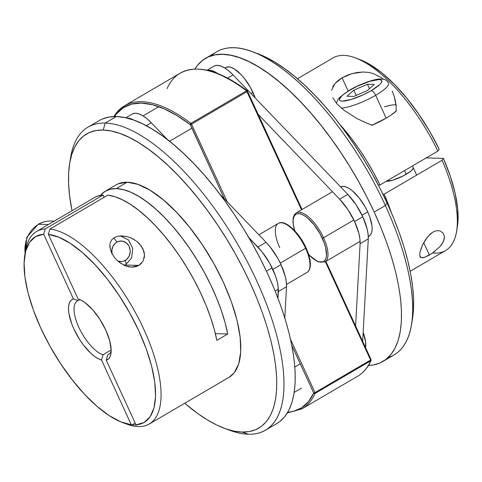 <?xml version="1.0" encoding="UTF-8"?>
<svg xmlns="http://www.w3.org/2000/svg" width="482" height="482" viewBox="0 0 482 482"><rect width="100%" height="100%" fill="white"/><g stroke="black" fill="none" stroke-linecap="round" stroke-linejoin="round"><path stroke-width="0.72" d="M336.388 103.238L337.996 99.382L339.906 97.165L349.528 90.188C359.626 84.181 373.616 79.235 379.183 79.072C385.648 79.036 386.323 79.873 388.522 83.067A28.402 6.272 155.3 0 1 375.653 95.291A5.163 2.061 -120.3 0 0 371.194 90.652A23.238 5.133 155.3 0 1 342.22 101.13A23.238 5.133 155.3 0 1 350.028 90.074L343.799 94.213L341.593 96.105L339.436 99.153L339.569 100.202L340.509 100.865L342.22 101.13L351.197 99.473L363.35 94.749L371.194 90.652L379.635 84.615L381.105 82.952L381.786 81.566L381.66 80.524L380.72 79.855L379.009 79.59L370.031 81.247L357.873 85.971L350.028 90.074A5.163 2.061 -120.3 0 0 349.498 90.206A5.163 2.061 59.7 0 1 350.028 90.074A23.238 5.133 155.3 0 1 379.009 79.59A23.238 5.133 155.3 0 1 371.194 90.652A5.163 2.061 59.7 0 1 375.653 95.291A28.402 6.272 -24.7 0 0 388.209 82.627M404.5 170.628L406.187 174.297L404.5 170.628M371.508 125.422L386.178 118.168L375.653 95.291L386.178 118.168A28.402 6.272 -24.7 0 0 396.138 111.131L396.12 106.245L396.138 111.131M372.279 125.103L367.037 123.272L372.279 125.103A28.402 6.272 -24.7 0 0 386.178 118.168L390.318 115.596L396.487 110.8M389.064 105.522L384.75 106.679M375.653 95.291A28.402 6.272 155.3 0 1 341.304 108.089A28.402 6.272 -24.7 0 0 375.653 95.291M374.231 84.471L367.404 90.544L353.788 96.436L346.998 96.249L353.824 90.176L367.441 84.284L374.231 84.471L367.404 90.544L353.788 96.436L346.998 96.249L353.824 90.176L356.222 95.382L353.824 90.176L367.441 84.284L369.471 88.706L367.441 84.284L374.231 84.471M211.496 55.737A175.593 69.962 59.7 0 1 251.749 51.502A175.593 69.962 59.7 0 1 385.383 205.531L387.118 203.073A170.429 67.902 -120.3 0 0 257.412 53.574A170.429 67.902 -120.3 0 0 254.629 52.616M205.519 58.358A175.593 69.962 59.7 0 0 194.885 69.053L197.518 65.317L202.536 60.377L208.441 56.87L215.177 54.846L222.666 54.309L230.848 55.273L239.644 57.726L248.959 61.642L258.714 66.986L268.811 73.71L279.15 81.741L289.64 91.014L300.166 101.425L310.643 112.878L320.958 125.272L331.014 138.479L340.72 152.372L349.974 166.82L358.692 181.684L366.79 196.819L374.189 212.08L385.383 205.531A175.593 69.962 -120.3 0 0 216.713 51.809L205.519 58.358A175.593 69.962 59.7 0 1 374.189 212.08L380.822 227.323L386.618 242.392L391.523 257.153L395.493 271.456L398.481 285.169L400.476 298.153L401.44 310.288L401.373 321.458L400.277 331.556L398.156 340.479L395.035 348.143L390.944 354.475L385.925 359.421L380.015 362.922L373.285 364.952L368.417 365.47A175.593 69.962 59.7 0 0 382.943 361.434L394.131 354.879A175.593 69.962 -120.3 0 0 385.383 205.531L374.189 212.08A175.593 69.962 59.7 0 1 382.943 361.434M395.505 101.455L396.12 106.245L394.372 96.786L395.505 101.455M392.215 91.086L394.372 96.786L392.324 91.333M381.605 77.765L383.485 79.265L381.605 77.765L373.038 73.457L368.067 72.348L362.832 72.023L351.968 73.638L357.367 72.469L362.832 72.023M342.069 77.819L351.968 73.638L346.781 75.463L342.069 77.819L348.143 91.02L342.069 77.819L338.051 80.572L334.876 83.639L342.069 77.819M422.606 244.838L427.618 236.764L432.794 232.149L435.559 230.962L438.066 230.643L440.162 231.011L443.091 233.035L444.404 236.132L444.036 239.94L441.825 244.278L440 246.573L432.276 253.249L424.395 257.424L421.117 257.629L419.75 255.719M435.119 251.14L429.408 255.08L423.702 242.675L429.408 255.08L424.395 257.424L422.509 257.804L421.117 257.629L420.22 256.93L419.756 255.761L419.955 252.291L422.485 245.097L425.57 239.554L430.052 234.192L432.794 232.149L435.559 230.962L438.066 230.643L440.162 231.011L443.091 233.035L444.404 236.132L444.44 237.957L443.175 242.054L440 246.573M413.207 167.628A15.496 3.422 155.3 0 1 406.187 174.297A15.496 3.422 155.3 0 1 386.359 181.244L392.854 180.178L403.657 175.695L410.345 171.532L412.791 169.164L413.158 167.543M359.367 59.37L369.833 64.431L381.931 72.957L394.403 84.362L406.802 98.22L418.677 114.041L429.607 131.249L439.186 149.221A107.619 42.88 -120.3 0 0 359.445 59.4L355.126 57.822A111.553 44.446 59.7 0 1 437.867 151.095L379.955 184.998L373.616 172.701L366.621 160.645L359.072 149.022L351.089 138.009L339.659 124.199A111.553 44.446 59.7 0 1 379.955 184.998L437.867 151.095A111.553 44.446 -120.3 0 0 332.869 58.015L297.454 78.747M332.694 86.905L334.876 83.639L331.58 90.297M343.895 110.191L357.078 118.62L367.037 123.272L357.078 118.62L343.895 110.191L336.966 103.895L332.737 97.725M410.17 271.288L445.585 250.556A111.553 44.446 -120.3 0 0 442.072 160.247L384.16 194.15A111.553 44.446 59.7 0 1 391.191 212.237L384.16 194.15L382.865 194.113L384.16 194.15L442.072 160.247A111.553 44.446 59.7 0 1 456.647 231.246A111.553 44.446 59.7 0 1 432.637 252.996L432.637 252.996M419.955 252.291L421.37 247.688M456.647 231.246L457.388 226.709A107.619 42.88 -120.3 0 0 443.398 158.373L426.233 157.909L443.398 158.373L450.315 176.279L455.147 193.318L457.701 208.887L457.9 222.413L457.346 226.962M437.867 151.095L439.186 149.221L437.867 151.095M443.398 158.373L442.072 160.247L443.398 158.373M379.955 184.998L378.231 184.949L379.955 184.998M396.264 104.684L391.282 105.07L384.437 106.775M257.376 53.556L265.57 57.057L275.041 62.244L284.838 68.769L294.876 76.566L305.052 85.561L315.276 95.671L325.44 106.787L335.454 118.813L345.214 131.634L354.632 145.118L363.615 159.144L372.08 173.568L379.937 188.257L387.118 203.073L393.553 217.864L399.18 232.493L403.94 246.814L407.79 260.702L410.7 274.005L412.628 286.609L413.568 298.388L413.502 309.233L412.435 319.03M411.556 324.482L412.52 318.53A170.429 67.902 -120.3 0 0 387.118 203.073L385.383 205.531A175.593 69.962 59.7 0 1 411.556 324.482A175.593 69.962 59.7 0 1 388.155 357.505M54.267 221.111L50.984 221.021A28.402 25.287 91.6 0 0 38.632 224.251A5.163 2.061 -120.3 0 0 38.102 224.383A5.163 2.061 59.7 0 1 38.632 224.251A28.402 25.287 -88.4 0 1 49.303 221.039M125.495 264.877A5.163 2.061 -120.3 0 0 125.206 260.503A10.327 9.194 -88.4 0 1 117.747 261.033L121.759 261.636L123.531 261.262L126.724 259.394L129.043 256.303L130.134 252.454L130.164 250.429L129.176 246.567L128.194 244.868L125.459 242.289L122.042 241.084L118.464 241.44L116.789 242.199A5.163 2.061 -120.3 0 0 113.601 238.066A5.163 2.061 59.7 0 1 116.789 242.199A10.327 9.194 -88.4 0 1 129.176 246.567A10.327 9.194 -88.4 0 1 125.206 260.503A5.163 2.061 59.7 0 1 125.495 264.877A5.163 2.061 59.7 0 1 124.959 265.016A15.496 13.791 -88.4 0 1 124.314 265.371M38.632 224.251L48.447 224.516L38.632 224.251A28.402 25.287 91.6 0 0 25.13 253.219A28.402 25.287 -88.4 0 1 38.632 224.251M112.041 253.761A10.327 9.194 -88.4 0 1 116.789 242.199L115.276 243.308L112.957 246.398L111.86 250.248L112.155 254.261M70.185 160.59A175.593 69.962 59.7 0 1 88.043 127.134A175.593 69.962 59.7 0 1 105.19 123.079L103.208 130.05A170.429 67.902 59.7 0 1 250.272 283.181A170.429 67.902 59.7 0 1 242.121 432.077L248.314 434.258A175.593 69.962 -120.3 0 0 256.713 280.855A175.593 69.962 -120.3 0 0 105.19 123.079A175.593 69.962 59.7 0 1 247.441 261.967A175.593 69.962 59.7 0 1 265.462 430.209A175.593 69.962 59.7 0 1 248.314 434.258A175.593 69.962 59.7 0 1 227.546 429.402A175.593 69.962 -120.3 0 0 230.426 430.516A175.593 69.962 -120.3 0 0 248.314 434.258L242.121 432.077L249.393 431.559L255.93 429.589L261.66 426.19L266.534 421.389L270.504 415.243L273.535 407.802L275.59 399.144L276.656 389.342L276.722 378.503L275.782 366.724L273.848 354.119L270.944 340.81L267.094 326.929L262.335 312.601L256.707 297.972L250.272 283.181L243.091 268.372L235.228 253.683L226.769 239.253L217.786 225.233L208.369 211.743L198.602 198.927L188.595 186.902L178.43 175.779L168.206 165.675L158.03 156.68L147.992 148.884L138.195 142.359L128.724 137.171L119.681 133.363L111.149 130.984L103.208 130.05L95.936 130.568L89.399 132.538L83.669 135.936L78.795 140.738L74.824 146.883L71.794 154.324L69.739 162.982L68.673 172.785L68.607 183.624L69.547 195.403L72.005 210.73A170.429 67.902 59.7 0 1 69.655 163.488A170.429 67.902 59.7 0 1 103.208 130.05L105.19 123.079L116.379 116.53L105.19 123.079A175.593 69.962 -120.3 0 0 70.619 157.53L69.655 163.488M265.462 430.209L276.656 423.654A175.593 69.962 -120.3 0 0 258.635 255.412A175.593 69.962 -120.3 0 0 116.379 116.53L108.89 117.066L102.16 119.09M110.42 249.748L109.884 244.615L110.499 241.994L111.945 239.578L114.312 237.614L117.457 236.355L120.952 235.885L127.875 236.801L131.11 237.963L136.834 241.368L141.334 246.061L144.052 251.779L144.516 254.864L144.263 257.954M114.879 258.021L111.523 252.707L109.926 247.314L109.884 244.615L110.499 241.994L111.945 239.578L114.312 237.614L117.457 236.355L122.109 235.879L127.875 236.801M123.476 264.973L138.924 265.395L131.664 267.142L125.627 265.913L123.693 265.082M121.109 263.618L116.981 260.316L114.782 257.9L111.523 252.707M149.306 423.997L229.022 377.334A111.553 44.446 -120.3 0 0 217.575 270.45A111.553 44.446 -120.3 0 0 127.2 182.22L116.301 188.601A111.553 44.446 59.7 0 1 227.751 333.984L216.846 340.364A111.553 44.446 -120.3 0 0 107.799 195.15L49.887 229.052A111.553 44.446 59.7 0 1 139.033 319.397A111.553 44.446 59.7 0 1 149.306 423.997A111.553 44.446 59.7 0 1 138.412 426.576A111.553 44.446 59.7 0 1 124.856 423.335M141.425 263.419L138.924 265.395L135.876 266.66L132.502 267.142L129.043 266.865L125.627 265.913L119.536 262.515M131.996 424.985A77.102 68.637 91.6 0 0 135.135 422.997L131.996 424.985L131.291 424.738A107.619 42.88 59.7 0 1 122.729 422.618L127.049 424.196A111.553 44.446 -120.3 0 0 138.412 426.576A111.553 44.446 -120.3 0 0 144.787 331.405A111.553 44.446 -120.3 0 0 49.887 229.052L48.375 234.366A107.619 42.88 59.7 0 1 138.84 330.893A107.619 42.88 59.7 0 1 135.996 424.865L144.028 422.527L150.095 416.834L153.993 407.989L155.572 396.312L154.77 382.22L151.631 366.224L146.257 348.908L138.84 330.893L129.658 312.824L119.036 295.364L107.359 279.138L95.05 264.732L82.549 252.664L70.318 243.38L58.786 237.204L48.375 234.366L78.108 299.015L81.452 300.382L85.055 302.666L92.592 309.685L99.786 319.186L105.739 329.989L109.697 340.732L111.173 350.077L110.908 353.854L109.98 356.861L108.414 359.006L106.263 360.223L135.996 424.865L136.701 425.112L131.291 424.738L101.557 360.09L103.052 354.74L111.173 349.986L103.052 354.74L101.557 360.09L98.22 358.722L94.617 356.439L90.863 353.306L83.38 344.913L79.879 339.918L73.933 329.116L71.667 323.651L68.902 313.445L68.498 309.028L68.763 305.251L69.691 302.244L71.258 300.099L73.409 298.882L43.675 234.24L35.644 236.578L29.571 242.265L25.679 251.116L24.1 262.792L24.895 276.885L28.04 292.875L33.415 310.197L40.825 328.212L50.014 346.281L60.636 363.741L72.312 379.967L84.621 394.372L97.117 406.44L109.354 415.725L120.886 421.901L131.291 424.738L101.557 360.09A34.921 13.912 59.7 0 1 73.933 329.116A34.921 13.912 59.7 0 1 73.409 298.882L78.144 300.593L79.801 299.623L78.144 300.593A30.987 12.345 -120.3 0 0 78.837 327.344A30.987 12.345 -120.3 0 0 103.052 354.74A30.987 12.345 59.7 0 1 79.325 328.381A30.987 12.345 59.7 0 1 77.295 300.985A30.987 12.345 59.7 0 1 78.144 300.593L73.409 298.882L43.675 234.24L45.181 228.926L103.094 195.023A111.553 44.446 -120.3 0 0 94.502 197.554L36.59 231.456A111.553 44.446 59.7 0 1 45.181 228.926A111.553 44.446 -120.3 0 0 25.528 250.773L24.787 255.309A107.619 42.88 59.7 0 1 43.675 234.24L45.181 228.926L103.094 195.023L97.4 196.192L94.43 197.596M118.162 183.847L127.2 182.22A111.553 44.446 -120.3 0 0 116.307 184.793L105.407 191.173A111.553 44.446 59.7 0 1 116.301 188.601L127.2 182.22L137.985 184.389L150.101 190.276L163.085 199.65L176.436 212.152L189.643 227.299L202.199 244.519L213.616 263.142L223.461 282.452L231.354 301.708L236.993 320.168L240.157 337.129L240.729 351.938L238.686 364.018L234.107 372.911L228.896 377.406M100.527 195.343A111.553 44.446 59.7 0 1 105.407 191.173M25.203 253.11A111.553 44.446 59.7 0 1 36.59 231.456M111.167 351.131A30.987 12.345 59.7 0 1 108.607 354.469A30.987 12.345 59.7 0 1 107.751 354.866L109.366 353.921L107.751 354.866A30.987 12.345 -120.3 0 0 111.167 351.131M122.729 422.618A107.619 42.88 59.7 0 1 52.833 351.215A107.619 42.88 59.7 0 1 24.787 255.309M100.587 195.27L104.925 191.468L110.191 189.233L116.301 188.601L123.151 189.583L130.634 192.167L138.629 196.313L146.998 201.94L155.608 208.971L164.326 217.28L172.996 226.739L181.479 237.186L189.643 248.459L197.355 260.37L204.482 272.722L210.911 285.314L216.538 297.936L221.268 310.396L225.028 322.476L227.751 333.984L215.364 333.64L227.751 333.984L216.846 340.364L214.195 329.122L210.556 317.331L205.983 305.172L200.554 292.839L194.342 280.518L187.456 268.408L179.997 256.689L172.086 245.555L163.838 235.174L155.391 225.709L146.871 217.304L138.418 210.098L130.158 204.199L122.217 199.699L114.728 196.668L107.799 195.15L49.887 229.052L48.375 234.366L78.108 299.015L80.078 299.72L78.108 299.015A34.921 13.912 59.7 0 1 79.156 299.352A34.921 13.912 59.7 0 1 101.841 322.524A34.921 13.912 59.7 0 1 110.944 353.643A34.921 13.912 59.7 0 1 106.263 360.223L107.751 354.866L106.263 360.223L135.996 424.865L136.701 425.112M276.584 423.696L279.638 421.642L284.657 416.701L288.748 410.363L291.869 402.699L293.99 393.776L295.086 383.678L295.153 372.508L294.189 360.373L292.2 347.389L289.206 333.677L285.236 319.373L280.331 304.612L274.535 289.543L267.908 274.3L260.503 259.039L252.405 243.904L243.687 229.04L234.433 214.592L224.726 200.699L214.671 187.492L204.356 175.099L193.885 163.645L183.353 153.234L172.863 143.961L162.524 135.93L152.426 129.206L142.672 123.862L133.357 119.946L124.567 117.494L116.379 116.53A175.593 69.962 -120.3 0 0 99.232 120.584L88.043 127.134M104.142 197.295L103.094 195.023L104.142 197.295M136.834 241.368L139.268 243.573L142.955 248.814L144.516 254.864L143.226 260.876L138.924 265.395L125.242 265.022M131.11 237.963L134.098 239.494M184.72 403.271L197.337 413.243L207.133 419.768L216.605 424.955L225.648 428.763L234.18 431.143L242.121 432.077A170.429 67.902 59.7 0 1 224.763 428.444A170.429 67.902 59.7 0 1 184.72 403.271M279.717 247.573A28.402 11.315 59.7 0 1 278.819 223.154A28.402 11.315 59.7 0 1 305.588 248.278L306.058 247.838L305.588 248.278A28.402 11.315 -120.3 0 0 278.301 223.413C284.573 218.93 299.081 232.113 306.058 247.832C309.366 255.135 310.776 261.31 310.3 266.371C309.661 269.793 308.558 271.818 307.004 272.438A28.402 11.315 -120.3 0 0 305.588 248.278L280.289 263.088L305.588 248.278A28.402 11.315 59.7 0 1 306.486 272.698M266.456 271.185L272.113 267.878L266.456 271.185M287.935 225.172L294.394 230.541L300.714 238.482M303.521 243.048L306.01 247.959M309.257 257.045L310.173 264.835M191.649 128.314L169.537 141.256M300.045 363.982L294.839 367.031M225.648 67.57L228.456 66.896L231.203 67.444L234.288 68.944L240.994 74.517L244.356 78.373L250.459 87.495L255.207 97.979A28.402 11.315 -120.3 0 0 252.966 92.417L250.983 93.58L252.966 92.417A28.402 11.315 -120.3 0 0 225.684 67.546L224.829 68.046M365.549 347.6A28.402 11.315 -120.3 0 0 363.157 332.399L365.615 342.009L365.549 347.6M324.47 262.172A28.402 11.315 -120.3 0 0 323.573 237.747L322.283 238.216A27.372 10.905 59.7 0 1 324.85 260.473A27.372 10.905 59.7 0 1 308.667 254.544L312.173 257.852L315.361 260.153L318.331 261.593L320.976 262.13L323.193 261.726L324.898 260.413L326.025 258.232L326.525 255.267L325.609 247.471L324.223 242.94L319.867 233.475L313.987 224.684L307.474 217.9L304.287 215.599L301.31 214.153L298.665 213.622L296.448 214.02L294.743 215.34L293.622 217.521L293.122 220.485L293.261 224.118L294.719 230.721A27.372 10.905 59.7 0 1 300.551 213.918A27.372 10.905 59.7 0 1 322.283 238.216L323.573 237.747A28.402 11.315 59.7 0 1 324.988 261.907L317.789 261.684L308.745 254.785M368.664 236.307L370.435 234.939L371.598 232.673L372.122 229.595L371.977 225.829L369.736 216.81L367.724 211.905L362.048 215.225L367.724 211.905A28.402 11.315 -120.3 0 0 340.635 186.932L343.214 186.383L345.956 186.932L349.046 188.432L352.348 190.818L359.114 197.861L365.217 206.989L367.724 211.905A28.402 11.315 -120.3 0 1 369.14 236.066L368.29 236.56M353.872 220.015L323.573 237.747L353.872 220.015M332.453 191.709L296.291 212.881A28.402 11.315 59.7 0 1 323.573 237.747A28.402 11.315 -120.3 0 0 296.81 212.622M278.343 291.544L286.519 286.76A35.505 14.147 -120.3 0 0 281.024 264.642L272.848 269.426A35.505 14.147 59.7 0 1 278.343 291.544L286.519 286.76L284.808 317.987L286.519 286.76L286.338 282.042L285.332 276.644L281.024 264.642A35.505 14.147 -120.3 0 0 266.058 242.265L257.882 247.049A35.505 14.147 59.7 0 1 272.848 269.426L281.024 264.642L277.891 258.497L270.257 247.085L266.058 242.265L257.882 247.049L248.808 237.602L262.081 251.875L269.715 263.28L275.361 275.553L277.156 281.434L278.162 286.832L277.975 298.25L278.343 291.544M132.749 113.77L135.629 113.252L139.057 113.939L142.919 115.813L147.046 118.795L151.3 122.777L146.293 125.706L151.3 122.777A35.505 14.147 -120.3 0 0 132.158 114.071L125.844 117.765M126.989 118.036A35.505 14.147 59.7 0 1 134.044 120.193L130.881 118.729L126.989 118.036M151.3 122.777L167.537 139.684L151.3 122.777M219.87 194.174L266.058 242.265L219.87 194.174M167.043 88.64A175.593 69.962 59.7 0 1 180.437 73.047A175.593 69.962 59.7 0 1 246.531 90.809A1.03 0.687 -53 0 1 247.278 90.773A1.03 0.687 -53 0 1 247.483 91.122L247.133 91.61L247.368 90.857L246.531 90.809L301.509 209.827L247.133 91.61A1.03 0.41 -120.3 0 0 246.531 90.809A175.593 69.962 -120.3 0 0 180.172 73.198L124.579 105.745A175.593 69.962 59.7 0 1 190.938 123.356L246.531 90.809L190.938 123.356A1.03 0.41 59.7 0 1 191.541 124.157L227.299 201.916L191.541 124.157L247.133 91.61L191.541 124.157L190.938 123.356L190.263 124.284L224.419 198.909L190.251 124.621L191.541 124.157L190.251 124.621A1.03 0.687 -53 0 1 190.938 123.356A175.593 69.962 -120.3 0 0 124.838 105.594M113.885 116.536A175.593 69.962 59.7 0 1 124.579 105.745L113.758 116.542M357.596 376.273A175.593 69.962 -120.3 0 0 370.724 360.825L315.132 393.372A175.593 69.962 59.7 0 1 302.003 408.814L357.596 376.273C363.374 372.863 367.862 367.591 371.068 360.452A1.03 0.91 -155.9 0 1 370.724 360.825A1.03 0.41 -120.3 0 0 370.598 360.042L325.362 261.69L370.598 360.042L314.999 392.589L370.598 360.042A1.03 0.41 59.7 0 1 370.724 360.825L371.11 359.891M290.574 339.479L314.999 392.589L290.574 339.479M114.493 116.524L116.445 113.885L123.278 107.733L131.622 104.112L141.328 103.088L152.24 104.672L164.163 108.848L176.906 115.535L190.251 124.621A174.562 69.553 59.7 0 0 114.493 116.524M301.738 408.971A175.593 69.962 -120.3 0 0 315.132 393.372A1.03 0.91 -155.9 0 1 313.716 393.053L315.132 393.372L314.999 392.589L313.716 393.053L291.833 345.48L313.716 393.053L308.498 401.633L301.666 407.79L293.321 411.405L287.664 412.333A174.562 69.553 59.7 0 0 313.716 393.053L314.999 392.589A1.03 0.41 59.7 0 1 315.132 393.372L371.128 360.253M371.068 360.452L371.068 359.596L370.658 360.181M221.395 75.343L234.138 82.03L246.898 90.682M370.724 360.825A175.593 69.962 59.7 0 1 357.337 376.424M214.508 65.907L217.388 65.389L220.816 66.076L224.672 67.95L228.805 70.932L233.059 74.915L227.625 78.09L233.059 74.915L347.811 194.403L339.635 199.187A35.505 14.147 59.7 0 1 354.607 221.563L362.783 216.78A35.505 14.147 -120.3 0 0 347.811 194.403L339.635 199.187L258.364 114.559L339.635 199.187L347.835 209.489L354.607 221.563A35.505 14.147 59.7 0 1 360.102 243.681L368.278 238.897A35.505 14.147 -120.3 0 0 362.783 216.78L354.607 221.563L358.915 233.571L359.921 238.97L360.102 243.681L368.278 238.897L362.669 341.34L368.278 238.897L368.097 234.186L367.085 228.787L362.783 216.78L356.011 204.705L347.811 194.403L233.059 74.915A35.505 14.147 -120.3 0 0 213.918 66.209L207.073 70.215M355.596 325.965L360.102 243.681L355.596 325.965M207.519 70.318A35.505 14.147 59.7 0 1 217.677 73.493L212.64 70.866L209.212 70.173L207.519 70.318M412.447 165.977L416.659 175.129M251.749 51.502L257.412 53.574M50.984 221.021C46.417 220.931 42.127 222.045 38.126 224.371L26.878 237.301L24.835 255.02M120.44 235.909L128.549 240.018L132.785 248.501L131.556 258.021L125.465 264.895L124.452 265.431M230.426 430.516L224.763 428.444M258.87 234.788L278.301 223.413M275.162 291.08L278.355 289.212M286.531 284.422L307.004 272.438M143.076 115.909L158.807 106.697M294.213 392.384L301.461 388.143M360.114 241.349L324.988 261.907M296.291 212.881L294.363 214.755L293.267 217.394L292.917 222.274L294.55 230.541M302.039 209.519L247.284 90.773C219.424 70.059 197.054 64.202 180.172 73.198M371.068 359.596L325.892 261.383M287.29 412.966L302.003 408.814"/></g></svg>
